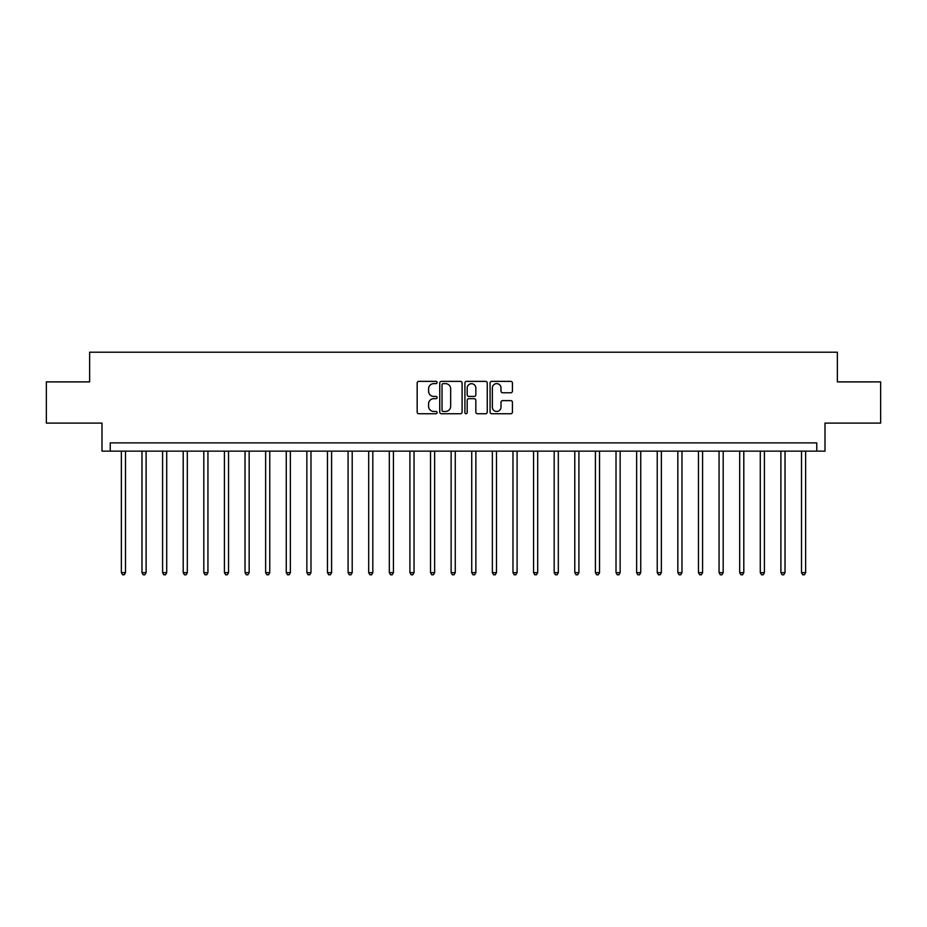 <?xml version="1.0" encoding="UTF-8"?>
<svg xmlns="http://www.w3.org/2000/svg" width="927" height="927" viewBox="0 0 927 927"><rect width="100%" height="100%" fill="white"/><g stroke="black" fill="none" stroke-linecap="round" stroke-linejoin="round"><path stroke-width="1.39" d="M437.115 382.492A1.136 1.136 0 0 0 435.991 381.368L418.795 381.368A1.622 1.622 0 0 0 417.173 382.978L417.173 412.109A1.622 1.622 0 0 0 418.795 413.732L435.991 413.732A1.136 1.136 0 0 0 437.115 412.596A1.136 1.136 0 0 0 435.991 411.461L433.766 411.461A5.18 5.18 0 0 1 428.587 406.293L428.587 403.859A5.18 5.18 0 0 1 433.766 398.68L435.991 398.68A1.136 1.136 0 0 0 437.115 397.544A1.136 1.136 0 0 0 435.991 396.42L433.766 396.42A5.18 5.18 0 0 1 428.587 391.24L428.587 388.807A5.18 5.18 0 0 1 433.766 383.627L435.991 383.627A1.136 1.136 0 0 0 437.115 382.492M510.8 392.77A1.622 1.622 0 0 0 512.422 391.159L512.422 382.978A1.622 1.622 0 0 0 510.8 381.368L491.704 381.368A1.622 1.622 0 0 0 490.082 382.978L490.082 412.109A1.622 1.622 0 0 0 491.704 413.732L510.8 413.732A1.622 1.622 0 0 0 512.422 412.109L512.422 402.237A1.622 1.622 0 0 0 510.8 400.626L502.631 400.626A1.622 1.622 0 0 0 501.009 402.237L501.009 407.138A4.334 4.334 0 0 1 496.675 411.461A4.334 4.334 0 0 1 492.353 407.138L492.353 387.961A4.334 4.334 0 0 1 496.675 383.627A4.334 4.334 0 0 1 501.009 387.961L501.009 391.159A1.622 1.622 0 0 0 502.631 392.77L510.8 392.77M816.757 451.136L825.007 451.136L825.007 423.106L880.65 423.106L880.65 381.889L837.371 381.889L837.371 352.202L89.629 352.202L89.629 381.889L46.35 381.889L46.35 423.106L101.993 423.106L101.993 451.136L816.757 451.136L816.757 442.886L110.243 442.886L110.243 451.136M462.086 382.978A1.622 1.622 0 0 0 460.464 381.368L441.368 381.368A1.622 1.622 0 0 0 439.746 382.978L439.746 412.109A1.622 1.622 0 0 0 441.368 413.732L460.464 413.732A1.622 1.622 0 0 0 462.086 412.109L462.086 382.978M466.536 381.368L485.632 381.368A1.622 1.622 0 0 1 487.254 382.978L487.254 412.109A1.622 1.622 0 0 1 485.632 413.732L477.463 413.732A1.622 1.622 0 0 1 475.841 412.109L475.841 400.302A1.622 1.622 0 0 0 474.218 398.68L468.795 398.68A1.622 1.622 0 0 0 467.185 400.302L467.185 412.596A1.136 1.136 0 0 1 466.049 413.732A1.136 1.136 0 0 1 464.914 412.596L464.914 382.978A1.622 1.622 0 0 1 466.536 381.368M443.152 383.627A1.136 1.136 0 0 0 442.017 384.763L442.017 410.337A1.136 1.136 0 0 0 443.152 411.461L445.493 411.461A5.18 5.18 0 0 0 450.673 406.293L450.673 388.807A5.18 5.18 0 0 0 445.493 383.627L443.152 383.627M475.841 388.042A4.334 4.334 0 0 0 471.507 383.708A4.334 4.334 0 0 0 467.185 388.042L467.185 394.798A1.622 1.622 0 0 0 468.795 396.42L474.218 396.42A1.622 1.622 0 0 0 475.841 394.798L475.841 388.042M121.367 451.136L121.367 572.654L125.493 572.654L125.493 451.136M125.493 572.654L124.253 574.798L122.607 574.798L121.367 572.654M141.982 451.136L141.982 572.654L146.107 572.654L146.107 451.136M146.107 572.654L144.867 574.798L143.221 574.798L141.982 572.654M162.596 451.136L162.596 572.654L166.709 572.654L166.709 451.136M166.709 572.654L165.481 574.798L163.824 574.798L162.596 572.654M183.198 451.136L183.198 572.654L187.324 572.654L187.324 451.136M187.324 572.654L186.084 574.798L184.438 574.798L183.198 572.654M203.813 451.136L203.813 572.654L207.938 572.654L207.938 451.136M207.938 572.654L206.698 574.798L205.052 574.798L203.813 572.654M224.427 451.136L224.427 572.654L228.54 572.654L228.54 451.136M228.54 572.654L227.312 574.798L225.655 574.798L224.427 572.654M245.029 451.136L245.029 572.654L249.154 572.654L249.154 451.136M249.154 572.654L247.915 574.798L246.269 574.798L245.029 572.654M265.643 451.136L265.643 572.654L269.769 572.654L269.769 451.136M269.769 572.654L268.529 574.798L266.883 574.798L265.643 572.654M286.258 451.136L286.258 572.654L290.371 572.654L290.371 451.136M290.371 572.654L289.143 574.798L287.486 574.798L286.258 572.654M306.86 451.136L306.86 572.654L310.985 572.654L310.985 451.136M310.985 572.654L309.745 574.798L308.1 574.798L306.86 572.654M327.474 451.136L327.474 572.654L331.599 572.654L331.599 451.136M331.599 572.654L330.36 574.798L328.714 574.798L327.474 572.654M348.088 451.136L348.088 572.654L352.202 572.654L352.202 451.136M352.202 572.654L350.974 574.798L349.317 574.798L348.088 572.654M368.691 451.136L368.691 572.654L372.816 572.654L372.816 451.136M372.816 572.654L371.576 574.798L369.931 574.798L368.691 572.654M389.305 451.136L389.305 572.654L393.43 572.654L393.43 451.136M393.43 572.654L392.191 574.798L390.545 574.798L389.305 572.654M409.908 451.136L409.908 572.654L414.033 572.654L414.033 451.136M414.033 572.654L412.805 574.798L411.148 574.798L409.908 572.654M430.522 451.136L430.522 572.654L434.647 572.654L434.647 451.136M434.647 572.654L433.407 574.798L431.762 574.798L430.522 572.654M451.136 451.136L451.136 572.654L455.261 572.654L455.261 451.136M455.261 572.654L454.021 574.798L452.376 574.798L451.136 572.654M471.739 451.136L471.739 572.654L475.864 572.654L475.864 451.136M475.864 572.654L474.624 574.798L472.979 574.798L471.739 572.654M492.353 451.136L492.353 572.654L496.478 572.654L496.478 451.136M496.478 572.654L495.238 574.798L493.593 574.798L492.353 572.654M512.967 451.136L512.967 572.654L517.092 572.654L517.092 451.136M517.092 572.654L515.852 574.798L514.195 574.798L512.967 572.654M533.57 451.136L533.57 572.654L537.695 572.654L537.695 451.136M537.695 572.654L536.455 574.798L534.809 574.798L533.57 572.654M554.184 451.136L554.184 572.654L558.309 572.654L558.309 451.136M558.309 572.654L557.069 574.798L555.424 574.798L554.184 572.654M574.798 451.136L574.798 572.654L578.912 572.654L578.912 451.136M578.912 572.654L577.683 574.798L576.026 574.798L574.798 572.654M595.401 451.136L595.401 572.654L599.526 572.654L599.526 451.136M599.526 572.654L598.286 574.798L596.64 574.798L595.401 572.654M616.015 451.136L616.015 572.654L620.14 572.654L620.14 451.136M620.14 572.654L618.9 574.798L617.255 574.798L616.015 572.654M636.629 451.136L636.629 572.654L640.742 572.654L640.742 451.136M640.742 572.654L639.514 574.798L637.857 574.798L636.629 572.654M657.231 451.136L657.231 572.654L661.357 572.654L661.357 451.136M661.357 572.654L660.117 574.798L658.471 574.798L657.231 572.654M677.846 451.136L677.846 572.654L681.971 572.654L681.971 451.136M681.971 572.654L680.731 574.798L679.085 574.798L677.846 572.654M698.46 451.136L698.46 572.654L702.573 572.654L702.573 451.136M702.573 572.654L701.345 574.798L699.688 574.798L698.46 572.654M719.062 451.136L719.062 572.654L723.187 572.654L723.187 451.136M723.187 572.654L721.948 574.798L720.302 574.798L719.062 572.654M739.676 451.136L739.676 572.654L743.802 572.654L743.802 451.136M743.802 572.654L742.562 574.798L740.916 574.798L739.676 572.654M760.291 451.136L760.291 572.654L764.404 572.654L764.404 451.136M764.404 572.654L763.176 574.798L761.519 574.798L760.291 572.654M780.893 451.136L780.893 572.654L785.018 572.654L785.018 451.136M785.018 572.654L783.778 574.798L782.133 574.798L780.893 572.654M801.507 451.136L801.507 572.654L805.633 572.654L805.633 451.136M805.633 572.654L804.393 574.798L802.747 574.798L801.507 572.654"/></g></svg>
